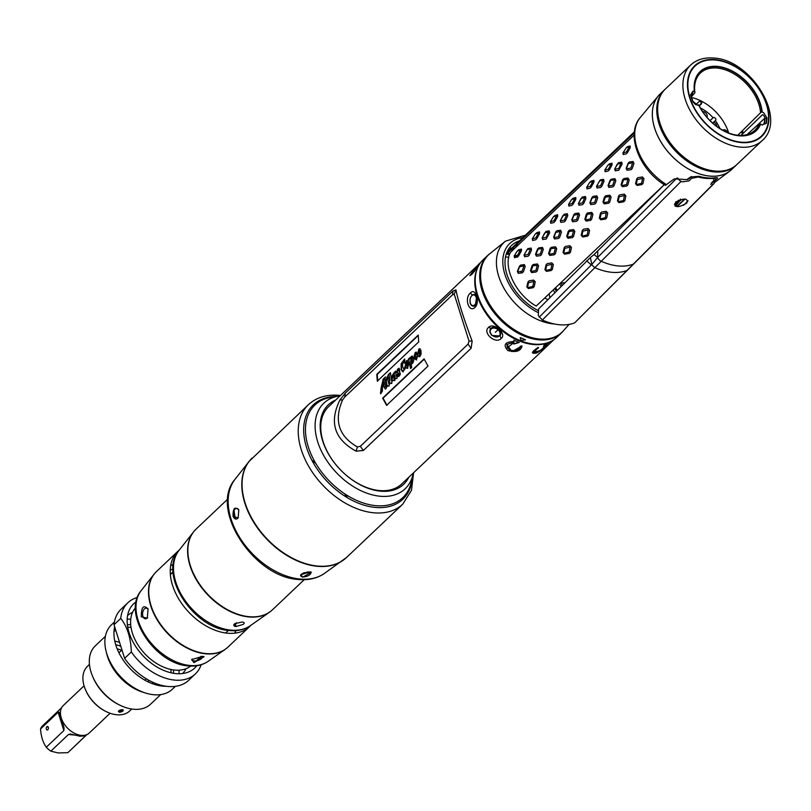 <?xml version="1.0" encoding="UTF-8"?>
<svg xmlns="http://www.w3.org/2000/svg" width="811" height="811" viewBox="0 0 811 811"><rect width="100%" height="100%" fill="white"/><g stroke="black" fill="none" stroke-linecap="round" stroke-linejoin="round"><path stroke-width="1.22" d="M508.761 257.28A48.457 31.791 46.5 0 0 507.149 257.107A48.457 31.791 46.5 0 0 505.517 256.996M480.609 273.925A48.457 31.791 46.5 0 0 479.788 278.437M481.247 268.522L480.355 269.364L481.258 268.492M480.092 270.874L481.075 269.455M477.628 294.981L476.858 294.646M475.368 294.93L474.82 295.326M473.766 305.443L474.476 306.011M479.514 301.814L479.615 300.334M498.937 327.056L496.575 325.89M491.192 328.07L491 329.165M499.86 335.044L500.752 334.507M501.664 330.381L500.357 328.313M537.926 339.748A48.457 31.791 46.5 0 0 542.478 339.17M554.815 292.73A48.457 31.791 46.5 0 0 553.264 289.892M659.039 119.886L657.985 120.038M517.803 256.864A37.823 24.817 -133.5 0 1 517.976 254.573M518.928 250.315A37.823 24.817 -133.5 0 1 519.152 249.697M547.922 299.634A37.823 24.817 -133.5 0 1 544.698 298.022M531.692 287.976A37.823 24.817 -133.5 0 1 530.982 287.226M528.214 284.012A37.823 24.817 -133.5 0 1 527.637 283.272M521.372 272.942A37.823 24.817 -133.5 0 1 520.875 271.797M564.922 282.623L560.178 283.343M549.148 293.795L549.797 297.759M702.022 177.842A37.823 24.817 46.5 0 0 702.529 177.183M705.57 170.229A37.823 24.817 46.5 0 0 705.783 169.185M478.51 265.917A53.191 34.893 46.5 0 0 486.468 314.09A53.191 34.893 46.5 0 0 533.547 344.523A53.191 34.893 46.5 0 0 550.355 341.695M557.674 335.896A53.191 34.893 46.5 0 0 558.303 335.105M556.336 291.21A53.191 34.893 46.5 0 0 554.754 288.483M517.712 256.915A53.191 34.893 46.5 0 0 515.198 256.043M509.501 254.573A53.191 34.893 46.5 0 0 506.267 254.056M549.128 344.209L401.85 483.863A53.191 34.893 -133.5 0 1 379.538 490.564A53.191 34.893 -133.5 0 1 329.722 455.934A53.191 34.893 -133.5 0 1 328.658 406.666L475.844 267.103M538.534 351.771L538.048 352.339M538.2 347.412C531.175 352.106 530.627 353.991 536.547 353.059C544.09 348.558 547.455 345.689 546.655 344.462L548.337 343.225A53.191 34.893 -133.5 0 1 544.252 344.705L543.512 346.713L545.205 345.506C548.469 348.142 523.997 358.046 538.575 347.858L538.2 347.412M549.179 344.158L552.838 340.681M557.35 336.099L558.019 335.278M485.515 258.334A53.191 34.893 46.5 0 0 484.694 258.922M471.009 341.056L469.022 341.086L468.059 344.138L360.327 446.293L357.387 446.932C338.694 436.186 333.747 420.514 342.566 399.935L344.787 396.995L452.518 294.839L454.201 294.079L455.437 291.22M472.164 341.167L471.09 348.325L363.358 450.47L356.141 451.18L356.526 449.578M357.387 446.932L356.141 451.18M356.009 451.119C334.355 439.258 328.982 422.237 339.9 400.026L342.566 399.935M340.863 399.985L339.9 400.026M339.971 399.894L345.283 393.122L453.004 290.967L455.995 289.892M456.005 289.943C457.85 300.04 463.223 317.071 472.103 341.025M483.346 261.041L484.238 260.351M481.754 264.437L482.423 264.295M522.02 345.973L520.246 346.226C519.658 349.967 516.222 351.285 509.926 350.2C505.04 345.871 506.338 343.377 513.829 342.729L513.779 344.067L519.192 342.485A53.191 34.893 -133.5 0 1 513.91 340.174L513.87 341.553C504.929 341.897 502.891 344.888 507.777 350.514C516.06 352.704 520.804 351.193 522.02 345.973M501.239 338.42C495.673 344.716 482.058 332.733 488.546 327.391C493.534 321.876 507.21 333.919 501.239 338.42L499.89 335.926C501.512 333.97 501.026 331.79 498.43 329.388C495.612 327.097 493.139 326.701 491.02 328.212C489.226 330.432 489.54 332.865 491.963 335.521L499.89 335.926M475.003 307.399C468.819 313.391 464.014 297.728 470.461 293.004C475.479 286.912 480.315 302.574 475.003 307.399L476.625 297.191C475.631 294.322 474.212 293.683 472.347 295.275L470.461 293.004M478.176 266.079L478.084 264.984C483.538 258.679 476.706 268.857 471.82 274.331L469.833 275.72L475.986 266.961L480.092 263.159M454.201 294.079L469.022 341.086M377.297 381.16L418.719 341.877L418.233 335.065L376.801 374.347L377.297 381.16M424.062 358.867L382.64 398.15L386.583 405.348L428.005 366.075L424.062 358.867M381.079 388.124L380.511 393.68L382.346 391.277L382.488 386.573L383.755 385.367L384.008 387.252L385.924 388.712L387.323 385.732L388.743 386.036L390.061 382.924L391.46 383.461L392.636 380.045L394.47 380.612L395.413 378.392L396.62 378.575L397.562 376.243L399.255 376.071L400.401 373.993L399.286 371.225L397.948 370.566L398.262 369.502L399.032 370.414L399.681 369.907L398.87 368.265L397.451 369.41L396.822 372.249L399.174 373.901L398.809 375.452L398.029 375.361C397.806 373.567 397.461 373.536 396.995 375.26L396.711 376.608L396.113 375.3L395.656 371.114L394.308 372.391L392.291 375.422L391.683 381.332L390.405 372.695L388.145 374.834L388.185 375.817L389.067 374.976L389.503 380.237L388.935 383.938L387.79 379.589L388.611 377.744L387.709 378.605L387.567 376.263L385.509 380.683L385.59 381.677L386.391 380.917L386.634 385.357L385.995 387.05L385.407 386.188L384.708 378.625L385.509 376.912L383.197 379.092L381.079 388.124M404.871 362.679L404.669 358.979L401.131 363.744L401.171 369.704L402.672 371.722L405.49 367.697L407.436 368.316L409.403 362.426L410.478 368.478L411.755 367.282L411.096 363.957C412.687 363.946 413.661 362.01 414.015 358.158L416.296 359.922L417.787 355.654L419.997 356.404L421.122 353.91L420.899 350.048L418.861 348.963L416.459 358.219L415.637 357.59L415.303 353.697L416.053 352.988L416.53 354.559L416.834 353.028L415.313 352.319L413.286 358.847L412.029 356.039L408.44 358.989L408.511 359.831L409.058 359.314L408.683 363.004L406.534 360.642L404.172 369.816L402.388 366.055L403.199 361.24L404.375 363.146L404.871 362.679M551.085 338.816L551.581 338.045M553.801 337.325L552.757 338.278M470.076 299.523L470.147 303.324C471.495 306.234 473.289 306.903 475.52 305.341M476.28 270.975L476.645 270.448M634.314 132.892L507.26 253.367A43.976 28.851 -133.5 0 1 510.555 249.251L634.425 131.787M514.833 246.179A43.976 28.851 -133.5 0 1 518.614 244.638M658.37 116.804L657.356 116.885M707.04 170.624L707.111 169.57M676.638 206.602L684.606 199.05M680.459 199.131L680.003 200.692L675.208 206.369M674.478 204.423L675.016 203.662M383.339 379.933L383.654 384.384L382.386 385.59L383.339 379.933M394.44 379.426L393.406 377.703L393.68 373.841L394.562 374.925L394.44 379.426M412.089 361.818L411.674 363.146L410.751 361.787L410.903 357.519L411.704 358.452L412.089 361.818M406.453 365.487L406.666 361.584L407.832 365.528L407.375 367.221L406.453 365.487M418.881 353.545L419.094 349.693L419.875 350.545L420.25 354.397L419.834 355.34L418.881 353.545M677.773 178.055A4.724 3.041 45 0 0 681.139 181.36A54.367 35.025 45 0 0 682.294 181.867L689.026 180.904L691.58 178.349L698.18 177.001A54.367 35.025 45 0 0 713.163 178.329L714.055 180.336L711.5 182.901L712.261 184.523A54.367 35.025 45 0 0 713.143 184.198A4.724 3.041 45 0 0 713.852 183.732L633.989 263.666A4.724 3.041 -135 0 1 633.989 263.666A4.724 3.041 -135 0 1 633.29 264.112A4.724 3.041 -135 0 1 633.279 264.122A54.367 35.025 -135 0 1 601.265 261.284A4.724 3.041 -135 0 1 597.677 257.401L594.027 254.593L664.27 184.665L536.233 306.051C515.908 294.728 502.617 267.214 510.352 252.474L634.202 135.042M514.438 255.84L514.438 257.634L517.469 256.996L518.655 255.86L521.432 250.883L521.443 249.089L518.685 249.839L517.499 250.974M520.621 265.106L519.445 266.241L517.418 271.371L518.27 273.337L522.264 272.831L523.44 271.695L525.204 266.576L524.362 264.609L520.621 265.106M529.137 280.778L527.971 281.914L526.805 286.83L528.336 288.564L533.06 287.733L534.226 286.597L535.219 281.812L533.699 280.079L529.137 280.778M527.829 248.622L524.119 254.816L524.565 256.742L528.083 256.235L529.259 255.1L531.519 249.981L531.093 248.054L527.829 248.622M533.192 264.498L532.026 265.643L530.465 270.722L531.692 272.618L536.091 272.009L537.257 270.864L538.595 265.856L537.379 263.96L533.192 264.498M532.563 238.647L532.563 240.451L535.595 239.813L536.781 238.677L539.558 233.7L539.558 231.905L536.811 232.645L535.625 233.791M538.747 247.913L537.571 249.058L535.544 254.188L536.395 256.154L540.39 255.647L541.555 254.502L543.329 249.382L542.488 247.426L538.747 247.913M547.263 263.595L546.097 264.731L544.931 269.647L546.462 271.371L551.186 270.55L552.352 269.404L553.345 264.629L551.825 262.896L547.263 263.595M545.955 231.439L542.245 237.633L542.681 239.559L546.208 239.052L549.645 232.798L549.219 230.871L545.955 231.439M551.318 247.314L550.152 248.46L548.591 253.539L549.817 255.435L554.207 254.816L555.383 253.681L556.721 248.673L555.505 246.777L551.318 247.314M550.689 221.464L550.689 223.258L553.72 222.63L554.896 221.494L557.684 216.507L557.684 214.712L554.927 215.462L553.751 216.598M556.873 230.729L555.697 231.875L553.67 237.005L554.521 238.961L558.515 238.454L559.681 237.319L561.455 232.199L560.614 230.233L556.873 230.729M565.379 246.412L564.213 247.548L563.047 252.464L564.578 254.188L569.312 253.356L570.478 252.221L571.471 247.446L569.94 245.713L565.379 246.412M564.081 214.256L560.371 220.45L560.807 222.376L564.334 221.859L565.51 220.724L567.771 215.614L567.335 213.688L564.081 214.256M569.444 230.131L568.278 231.267L566.717 236.356L567.933 238.241L572.333 237.633L573.499 236.498L574.847 231.49L573.63 229.594L569.444 230.131M568.815 204.281L568.815 206.075L571.846 205.447L573.022 204.301L575.81 199.324L575.81 197.529L573.053 198.279L571.877 199.415M574.989 213.546L573.823 214.682L571.796 219.811L572.647 221.778L576.641 221.271L577.807 220.136L579.581 215.016L578.74 213.05L574.989 213.546M583.504 229.219L582.339 230.365L581.173 235.271L582.703 237.005L587.438 236.173L588.604 235.038L589.597 230.263L588.066 228.53L583.504 229.219M582.207 197.063L578.496 203.257L578.932 205.193L582.46 204.676L583.636 203.541L585.897 198.431L585.461 196.505L582.207 197.063M587.569 212.948L586.404 214.084L584.843 219.163L586.059 221.058L590.459 220.45L591.625 219.315L592.973 214.307L591.756 212.401L587.569 212.948M586.941 187.098L586.941 188.892L589.972 188.253L591.148 187.118L593.926 182.14L593.936 180.346L591.178 181.096L589.992 182.232M593.115 196.363L591.939 197.499L589.921 202.628L590.773 204.595L594.757 204.088L595.933 202.953L597.707 197.833L596.855 195.867L593.115 196.363M601.63 212.036L600.464 213.171L599.299 218.088L600.829 219.822L605.564 218.99L606.729 217.855L607.723 213.07L606.192 211.336L601.63 212.036M600.333 179.88L596.622 186.074L597.058 188.01L600.586 187.493L601.762 186.358L604.023 181.248L603.587 179.312L600.333 179.88M605.695 195.755L604.519 196.901L602.968 201.98L604.185 203.875L608.585 203.267L609.75 202.121L611.099 197.114L609.882 195.218L605.695 195.755M605.067 169.915L605.067 171.709L608.098 171.07L609.274 169.935L612.052 164.957L612.062 163.163L609.304 163.913L608.118 165.049M611.241 179.18L610.065 180.316L608.047 185.445L608.899 187.412L612.883 186.905L614.059 185.76L615.833 180.64L614.981 178.684L611.241 179.18M619.756 194.853L618.59 195.988L617.424 200.905L618.955 202.638L623.689 201.807L624.855 200.672L625.849 195.887L624.318 194.153L619.756 194.853M618.458 162.697L614.748 168.891L615.184 170.817L618.712 170.31L622.138 164.055L621.713 162.129L618.458 162.697M623.821 178.572L622.645 179.718L621.084 184.796L622.311 186.692L626.71 186.074L627.876 184.938L629.214 179.93L627.998 178.035L623.821 178.572M623.183 152.721L623.193 154.526L626.224 153.887L627.4 152.752L630.177 147.764L630.188 145.97L627.43 146.72L626.244 147.855M629.366 161.987L628.19 163.133L626.173 168.262L627.015 170.219L631.009 169.722L632.185 168.576L633.949 163.457L633.107 161.501L629.366 161.987M637.882 177.67L636.716 178.805L635.55 183.722L637.081 185.445L641.815 184.614L642.971 183.479L643.964 178.704L642.444 176.97L637.882 177.67M517.692 255.1L514.133 256.124L517.134 251.187L520.53 249.94L517.692 255.1M522.172 271.158L517.56 271.999L519.516 266.829L523.896 265.815L522.172 271.158M377.693 381.14L377.227 374.398L418.233 335.511M386.979 405.328L383.056 398.201L424.214 359.182M380.906 393.659L380.552 392.737L381.302 392.595L381.474 388.145L383.583 379.163L385.519 377.328M385.286 389.128L383.796 385.681M389.108 386.036L387.617 386.107M391.825 383.461L390.334 383.339M394.825 380.612L392.94 380.45M396.974 378.575L395.727 378.656M398.495 376.517L397.877 376.446M398.302 370.617L399.752 371.296M399.417 370.414L398.627 369.502M396.761 376.557L397.4 375.27C397.866 373.607 398.191 373.658 398.373 375.402L399.194 375.523L399.57 373.912L397.228 372.269L397.846 369.471L399.245 368.336M391.733 381.261L392.686 375.463L395.687 371.509M388.581 375.787L388.55 374.885L390.415 373.121M388.885 383.988L389.909 380.258L389.087 375.311M388.033 378.291L388.641 378.149M385.985 381.646L387.587 376.679M385.762 386.239L386.371 387.121L387.029 385.397L386.421 381.231M382.701 385.286L384.049 384.434L383.36 380.42M394.318 379.507L395.231 377.064L394.055 373.841M403.412 371.793L401.567 369.715L401.526 363.784L404.679 359.405M407.801 368.316L405.845 367.636L405.774 368.143M410.873 368.447L409.778 362.274L409.575 363.592M416.661 359.912L414.38 358.067L414.249 358.867M419.297 356.83L418.152 355.593L418.06 356.141M415.992 357.641L416.844 358.29L419.246 349.024L420.027 348.649M416.895 354.559L416.469 353.008L415.658 353.718M413.428 357.773L413.671 359.101L416.317 352.045M410.376 357.59L412.393 356.12M408.906 359.8L410.285 357.671M408.866 362.284L409.048 359.668M403.939 369.917L404.557 369.887L406.919 360.713L407.578 360.368M404.77 363.125L403.564 361.24M411.562 363.216L412.485 361.848L412.11 358.462L411.268 357.519M407.335 367.241L408.237 365.558L407.031 361.584M419.784 355.38L420.656 354.437L420.28 350.565L419.459 349.693M532.857 286.455L527.474 287.712L528.519 282.694L533.79 281.508L532.857 286.455M680.541 200.51L678.097 201.392L674.914 205.589M528.123 254.421L524.028 255.293L527.069 249.616L530.394 249.109L528.123 254.421M535.909 270.509L530.891 271.553L532.908 265.785L537.227 265.349L535.909 270.509M535.818 237.917L532.259 238.931L535.26 234.004L538.656 232.757L535.818 237.917M540.298 253.975L535.686 254.816L538.21 249.078L542.022 248.622L540.298 253.975M550.983 269.262L545.6 270.529L546.644 265.511L551.916 264.325L550.983 269.262M546.249 237.238L542.153 238.11L544.617 232.99L548.52 231.916L546.249 237.238M554.035 253.326L549.017 254.37L551.034 248.602L555.353 248.156L554.035 253.326M553.933 220.724L550.385 221.748L553.386 216.811L556.782 215.564L553.933 220.724M558.414 236.782L553.812 237.633L555.758 232.453L560.148 231.439L558.414 236.782M569.109 252.079L563.726 253.346L564.76 248.328L570.042 247.142L569.109 252.079M564.375 220.055L560.279 220.927L562.743 215.807L566.646 214.733L564.375 220.055M572.16 236.143L567.142 237.187L569.16 231.419L573.478 230.973L572.16 236.143M572.059 203.541L568.501 204.565L571.512 199.628L574.898 198.381L572.059 203.541M576.54 219.599L571.927 220.45L573.884 215.27L578.273 214.256L576.54 219.599M587.235 234.896L581.852 236.163L582.886 231.145L588.168 229.959L587.235 234.896M582.501 202.862L578.405 203.733L580.869 198.624L584.772 197.549L582.501 202.862M590.286 218.95L585.268 220.004L587.286 214.236L591.594 213.79L590.286 218.95M590.185 186.358L586.627 187.382L589.638 182.445L593.023 181.198L590.185 186.358M594.666 202.415L590.053 203.257L592.01 198.087L596.399 197.073L594.666 202.415M605.351 217.713L600.059 219.041L601.012 213.952L606.212 212.705L605.351 217.713M600.627 185.678L596.521 186.55L599.572 180.873L602.887 180.366L600.627 185.678M608.412 201.767L603.384 202.821L605.401 197.043L609.72 196.607L608.412 201.767M608.311 169.175L604.753 170.188L607.763 165.262L611.149 164.015L608.311 169.175M612.792 185.232L608.179 186.074L610.713 180.336L614.525 179.89L612.792 185.232M623.477 200.53L618.104 201.787L619.138 196.769L624.419 195.583L623.477 200.53M618.752 168.495L614.647 169.367L617.12 164.248L621.013 163.173L618.752 168.495M626.528 184.584L621.51 185.628L623.527 179.86L627.846 179.413L626.528 184.584M626.437 151.981L622.878 153.005L626.467 147.511L629.275 146.832L626.437 151.981M630.917 168.039L626.305 168.891L628.261 163.71L632.641 162.697L630.917 168.039M641.602 183.337L636.23 184.604L637.264 179.586L642.535 178.4L641.602 183.337M483.934 260.899L483.032 261.618M481.399 265.42L482.109 265.227M482.322 264.589L481.653 264.721M482.727 262.217L483.66 261.436M545.529 345.628L543.502 346.409M538.028 347.28L534.165 352.521M548.023 343.144L546.746 344.401M546.857 344.493L540.461 350.534L532.371 352.623M518.969 342.293L513.9 343.783L513.951 342.485L507.199 347.868M513.88 341.451L514.032 340.133M521.919 345.993L511.913 351.589L506.105 343.357M520.135 347.493L520.358 346.216M476.209 297.465A5.363 3.254 95.1 0 1 474.709 304.814A5.363 3.254 95.1 0 1 470.329 303.03A5.363 3.254 95.1 0 1 471.83 295.68A5.363 3.254 95.1 0 1 476.209 297.465M479.321 299.888L479.26 300.232A4.907 2.97 95.1 0 1 479.321 299.888A4.907 2.97 95.1 0 1 479.362 299.715L479.321 299.888M498.076 329.753A5.363 4.004 33.8 0 1 499.17 336.028A5.363 4.004 33.8 0 1 492.206 335.318A5.363 4.004 33.8 0 1 491.121 329.043A5.363 4.004 33.8 0 1 498.076 329.753A35.461 3.913 131 0 0 495.298 332.307M471.992 274.169A5.363 0.588 131 0 1 472.519 272.881A5.363 0.588 131 0 1 477.497 267.083M712.697 123.09L715.809 120.14A1.855 1.216 46.5 0 0 715.089 118.031A1.855 1.216 46.5 0 0 713.082 117.676A1.855 1.216 46.5 0 0 712.92 117.899L710.061 120.606M700.349 107.954A28.365 18.612 -133.5 0 1 713.031 117.727M715.332 120.586A28.365 18.612 -133.5 0 1 719.894 128.554M706.949 117.26A3.862 2.534 46.5 0 0 707.172 115.405A3.862 2.534 46.5 0 0 702.549 111.492M716.721 126.364A3.862 2.534 46.5 0 0 713.802 122.035M699.112 105.643L700.44 104.376A1.855 1.125 -84.9 0 0 700.968 101.831A1.855 1.125 -84.9 0 0 700.106 100.949A1.855 1.125 -84.9 0 0 699.447 101.213L695.95 104.538M686.856 203.024C688.184 198.168 684.443 197.833 675.624 202.03C674.58 207.738 678.331 208.072 686.856 203.024M713.852 183.732A4.724 3.041 45 0 0 714.481 181.857M703.664 177.406A4.724 2.869 -84.9 0 0 703.451 178.075M688.083 200.834L683.612 205.305M706.888 178.44A3.072 1.865 95.1 0 1 707.283 177.903M633.989 263.656L574.604 322.91C565.328 326.326 554.572 325.373 542.336 320.041L538.322 315.601L538.565 308.991L590.378 257.553L591.848 264.437L539.214 317.172M627.704 270.012L626.994 270.469C617.718 273.895 606.963 272.942 594.727 267.61L591.513 264.568M594.027 254.593L590.378 257.553M542.336 320.041L601.265 261.284A4.724 3.041 -135 0 1 601.245 261.274L681.139 181.36M724.933 131.423A39.475 25.901 46.5 0 0 738.223 135.285A39.475 25.901 46.5 0 0 754.788 130.307A39.475 25.901 46.5 0 0 759.238 123.475L762.056 124.843L766.395 123.353L767.044 118.082L763.567 112.607L761.803 111.867L760.566 112.719A39.475 25.901 46.5 0 0 717.025 68.043A39.475 25.901 46.5 0 0 700.461 73.01A39.475 25.901 46.5 0 0 694.926 92.758L694.581 91.43L693.03 91.156L690.567 94.826L692.472 100.868L697.46 105.197L698.97 105.359L698.514 104.801L697.835 105.237M694.855 65.955A48.457 31.791 -133.5 0 1 715.17 59.862A48.457 31.791 -133.5 0 1 760.546 91.39A48.457 31.791 -133.5 0 1 761.539 136.278M747.113 134.565L759.238 123.475M726.453 132.122A39.475 25.901 46.5 0 0 725.703 130.247M760.566 112.719L737.838 135.244M691.408 96.783L694.926 92.758M741.001 135.396L762.522 114.665A3.062 2.007 -133.5 0 1 764.793 118.234L764.144 123.505L762.482 125.036M692.716 93.113L691.043 95.607L693.07 101.983L695.25 104.284L697.288 104.984L695.808 104.548L692.827 101.416L690.759 94.928L693.04 91.511L692.716 93.113M764.438 123.394L765.087 118.122L766.689 118.011L766.04 123.282L764.438 123.394M695.99 104.639A3.062 2.007 -133.5 0 1 695.402 104.487M690.891 95.86L690.972 95.789A3.062 2.007 -133.5 0 1 690.85 95.222M690.942 94.329A3.062 2.007 -133.5 0 1 691.276 93.802A3.062 2.007 -133.5 0 1 692.574 93.397L690.911 95.019M687.12 179.464L690.404 177.041A1.186 0.811 53.5 0 0 691.165 177.021L687.89 179.444A1.186 0.811 -126.4 0 1 687.12 179.464L683.632 179.545A50.444 33.099 -133.5 0 1 683.207 179.343L674.235 178.886L665.375 185.364C639.828 170.452 625.099 134.575 640.335 117.423A48.761 31.994 46.5 0 0 666.419 184.584M714.673 178.511L714.947 178.278A1.186 0.831 52.1 0 0 716.427 179.353C718.191 177.974 717.847 177.437 715.393 177.751A51.64 33.88 -133.5 0 1 707.456 177.913A51.64 33.88 -133.5 0 1 698.96 176.291L690.404 177.041M662.922 91.765A52.005 34.113 46.5 0 0 662.415 92.119A52.005 34.123 -133.5 0 1 662.932 91.744M659.15 94.968A52.005 34.113 46.5 0 0 658.279 95.962A52.005 34.113 46.5 0 0 662.121 143.882A52.005 34.113 46.5 0 0 709.797 176.099A52.005 34.113 46.5 0 0 729.636 171.212A52.005 34.113 46.5 0 0 730.66 170.391M716.427 179.353L713.305 181.786A1.186 0.831 -127.9 0 1 712.666 181.725M714.44 182.576L714.582 182.465C716.417 181.208 716.204 181.076 713.964 182.069A50.444 33.099 -133.5 0 1 713.65 182.201L713.305 181.786M657.163 115.659A44.058 28.902 -133.5 0 1 658.167 115.628M709.99 170.28A44.058 28.902 -133.5 0 1 709.909 171.273M708.327 177.984A44.058 28.902 -133.5 0 1 708.125 178.501M691.165 177.021A1.186 0.811 53.5 0 0 691.418 176.484M664.939 89.443A52.005 34.123 46.5 0 0 664.493 89.859A52.005 34.123 46.5 0 0 665.527 138.032A52.005 34.123 46.5 0 0 714.238 171.891A52.005 34.123 46.5 0 0 736.053 165.332A52.005 34.123 46.5 0 0 736.489 164.907M736.053 165.332L731.644 169.519A52.005 34.123 -133.5 0 1 709.828 176.078A52.005 34.123 -133.5 0 1 661.117 142.219A52.005 34.123 -133.5 0 1 660.073 94.046L664.493 89.859M742.308 134.139A52.005 34.123 46.5 0 0 741.599 131.615M741.224 142.381A48.457 31.791 46.5 0 0 766.618 104.507A48.457 31.791 46.5 0 0 715.201 59.832A48.457 31.791 46.5 0 0 689.816 97.695A48.457 31.791 46.5 0 0 741.224 142.381M715.12 171.05A52.005 34.123 -133.5 0 1 666.419 137.201A52.005 34.123 -133.5 0 1 665.375 89.017L690.617 65.083A52.005 34.123 -133.5 0 0 691.661 113.256A52.005 34.123 -133.5 0 0 740.362 147.115A52.005 34.123 -133.5 0 0 762.188 140.556L736.935 164.491A52.005 34.123 -133.5 0 1 715.12 171.05M742.481 130.764A52.005 34.123 -133.5 0 1 743.19 133.288M691.651 97.553A38.654 25.354 -133.5 0 1 728.694 133.034M727.457 132.548A2.95 1.936 46.5 0 0 724.284 129.719A2.95 1.936 46.5 0 0 722.854 130.328M561.273 333.098L556.751 337.386A53.485 35.086 -133.5 0 1 509.065 334.821A53.485 35.086 -133.5 0 1 483.153 259.763L487.675 255.475A53.485 35.086 46.5 0 0 513.586 330.543A53.485 35.086 46.5 0 0 561.273 333.098A53.485 35.086 46.5 0 0 563.513 330.645M485.556 257.776A53.485 35.086 -133.5 0 1 486.336 257.239M506.591 253.123A53.485 35.086 -133.5 0 1 507.351 253.214M507.412 253.225A53.485 35.086 -133.5 0 1 509.855 253.62M517.246 255.607A53.485 35.086 -133.5 0 1 517.854 255.83M490.239 253.367A53.485 35.086 46.5 0 0 487.675 255.475M555.596 287.692A53.485 35.086 -133.5 0 1 557.157 290.389M559.438 334.345A53.485 35.086 -133.5 0 1 558.87 335.085M521.595 338.065L520.165 337.721L520.997 340.478L525.518 339.809L521.595 338.065M519.375 240.887A44.321 29.074 46.5 0 0 506.358 272.364A44.321 29.074 46.5 0 0 537.744 310.329M509.308 248.024A53.354 35.005 -133.5 0 1 510.9 248.136A53.354 35.005 -133.5 0 1 511.65 248.207M512.582 248.318A53.354 35.005 -133.5 0 1 514.438 248.602M561.05 283.161A53.354 35.005 -133.5 0 1 562.266 285.279M569.038 324.461L563.27 330.918A53.354 35.005 -133.5 0 1 539.548 339.018A53.354 35.005 -133.5 0 1 521.291 333.645A53.354 35.005 -133.5 0 1 484.998 295.376A53.354 35.005 -133.5 0 1 489.956 253.6L505.496 241.151A51.691 33.91 -133.5 0 0 504.432 289.081A51.691 33.91 -133.5 0 0 553.548 323.913A51.691 33.91 -133.5 0 0 554.065 323.954M521.027 333.524A52.239 34.275 -133.5 0 1 520.763 333.392A52.239 34.275 -133.5 0 1 485.231 295.914A52.239 34.275 -133.5 0 1 485.11 295.65M508.304 249.524A52.239 34.275 -133.5 0 1 510.17 249.626M511.123 249.707A52.239 34.275 -133.5 0 1 513.018 249.95M559.631 283.86A52.239 34.275 -133.5 0 1 561.111 286.435M303.496 572.89A55.553 36.444 46.5 0 0 308.373 571.856M304.226 579.683L272.557 609.7A55.553 36.444 -133.5 0 1 249.261 616.705A55.553 36.444 -133.5 0 1 197.225 580.544A55.553 36.444 -133.5 0 1 196.12 529.086L227.779 499.059M234.075 510.22A55.553 36.444 46.5 0 0 235.585 518.999M194.762 530.475A55.523 36.424 46.5 0 0 193.494 531.965A55.523 36.424 46.5 0 0 198.35 583.008A55.523 36.424 46.5 0 0 248.967 616.948A55.523 36.424 46.5 0 0 269.546 612.173A55.523 36.424 46.5 0 0 271.097 610.977M243.158 624.429C244.8 623.112 244.446 622.311 242.083 622.017L234.734 623.679C233.132 625.149 233.538 626.102 235.94 626.538L243.158 624.429M190.697 666.054A40.185 26.368 -133.5 0 1 175.014 670.099A40.185 26.368 -133.5 0 1 137.992 644.927A40.185 26.368 -133.5 0 1 135.488 607.834M222.853 607.358A40.185 26.368 46.5 0 0 222.589 606.76M196.404 579.145A40.185 26.368 46.5 0 0 195.816 578.851M189.156 561.273A40.185 26.368 46.5 0 0 189.004 561.982M239.336 615.062A40.185 26.368 46.5 0 0 240.046 614.941M137.363 597.454A49.055 32.176 46.5 0 0 127.885 602.735L121.153 609.122A49.055 32.176 -133.5 0 0 114.016 624.764L120.748 618.387C127.307 626.71 130.835 637.902 131.341 651.963A49.055 32.176 46.5 0 0 174.811 680.105A49.055 32.176 -133.5 0 0 195.38 673.921A49.055 32.176 -133.5 0 0 201.158 664.736M127.885 602.735A49.055 32.176 46.5 0 0 120.748 618.387M134.454 603.06A49.055 32.176 -133.5 0 1 135.934 602.897M114.016 624.764L124.61 658.35L131.341 651.963M195.644 665.882A49.055 32.176 -133.5 0 1 195.41 667.352M195.38 673.921L188.649 680.307A49.055 32.176 -133.5 0 1 124.61 658.35M127.601 615.559A39.952 26.205 -133.5 0 1 132.599 612.325M186.064 668.7A39.952 26.205 -133.5 0 1 182.566 673.535M136.136 601.772A44.321 29.074 46.5 0 0 133.47 642.799A44.321 29.074 46.5 0 0 176.129 673.627A44.321 29.074 46.5 0 0 196.789 665.73M199.982 659.607A44.321 29.074 46.5 0 0 200.773 656.596M175.399 686.359L172.449 689.147A44.321 29.074 -133.5 0 1 153.857 694.743A44.321 29.074 -133.5 0 1 112.344 665.882A44.321 29.074 -133.5 0 1 111.462 624.825L114.402 622.037M127.185 619.107A44.321 29.074 -133.5 0 1 130.054 619.239A44.321 29.074 -133.5 0 1 130.753 619.31M114.655 626.791A44.321 29.074 46.5 0 0 126.536 664.554A44.321 29.074 46.5 0 0 162.92 686.147A44.321 29.074 46.5 0 0 166.164 686.268M178.988 670.18A44.321 29.074 -133.5 0 1 178.998 673.748M115.73 644.725A37.823 24.817 -133.5 0 1 120.798 646.276M152.468 682.112A37.823 24.817 -133.5 0 1 152.813 683.835M105.41 636.27L95.272 645.87A40.185 26.368 46.5 0 0 92.626 676.384L93.113 677.54A37.823 24.817 46.5 0 0 118.842 704.668L119.967 705.215A40.185 26.368 46.5 0 0 133.714 709.26A40.185 26.368 -133.5 0 0 150.572 704.191L160.71 694.591M117.169 648.841A33.099 21.715 -133.5 0 1 121.792 650.371M148.261 679.973A33.099 21.715 -133.5 0 1 148.778 682.173M114.797 641.156A40.185 26.368 -133.5 0 1 119.552 642.312M156.148 683.663A40.185 26.368 -133.5 0 1 156.32 684.95M92.626 676.384A40.185 26.368 46.5 0 0 119.967 705.215M114.99 627.846A40.185 26.368 46.5 0 0 114.371 628.221M106.525 652.855A40.185 26.368 46.5 0 0 144.196 692.584M114.706 630.836A37.823 24.817 -133.5 0 1 115.709 630.137M127.712 627.136A37.823 24.817 -133.5 0 1 129.213 627.227A37.823 24.817 -133.5 0 1 131.037 627.45M130.703 624.703A37.823 24.817 46.5 0 0 127.368 624.744M113.996 631.384L115.618 629.843A37.823 24.817 46.5 0 0 113.976 631.769M173.382 673.272A37.823 24.817 46.5 0 0 173.605 669.947M170.878 669.46A37.823 24.817 -133.5 0 1 171.009 672.795M89.453 664.422L87.476 666.297A30.727 20.163 46.5 0 0 85.449 689.634A30.727 20.163 46.5 0 0 106.353 711.683A30.727 20.163 46.5 0 0 116.875 714.775A30.727 20.163 -133.5 0 0 129.77 710.892L131.747 709.027M122.309 709.615C118.68 710.172 117.727 711.075 119.46 712.311C123.039 711.551 123.982 710.649 122.309 709.615M85.581 689.928A29.551 19.383 46.5 0 0 85.692 690.212A29.551 19.383 46.5 0 0 105.795 711.409A29.551 19.383 46.5 0 0 106.069 711.541M123.231 709.939A26.003 17.061 -133.5 0 1 118.376 711.348M47.048 729.971A12.996 8.526 -133.5 0 1 47.748 729.799M68.175 752.355A18.44 12.094 -133.5 0 1 68.002 752.517A18.44 12.094 -133.5 0 1 67.84 752.679L58.27 752.953L50.87 751.168A18.44 12.094 -133.5 0 1 46.298 747.205C42.932 742.481 41.016 736.408 40.55 728.967A18.44 12.094 -133.5 0 1 42.638 725.754A18.44 12.094 -133.5 0 1 42.801 725.602L60.379 708.936M46.744 726.838L48.244 727.132M85.966 735.395L67.84 752.679M84.263 735.912L79.904 736.226L70.577 734.036L68.438 734.513L50.87 751.168M63.866 730.539L58.118 712.301L59.152 712.24L64.059 727.802L63.866 730.539L46.298 747.205M58.118 712.301L40.55 728.967M46.856 726.717A1.774 1.075 -84.9 0 0 46.359 729.15A1.774 1.075 -84.9 0 0 47.808 729.738A1.774 1.075 -84.9 0 0 48.305 727.305A1.774 1.075 -84.9 0 0 46.856 726.717M122.045 650.24A18.906 12.408 46.5 0 0 120.21 651.547A18.906 12.408 46.5 0 0 119.024 652.967M110.103 713.254L89.271 733.012A18.906 12.408 -133.5 0 1 81.333 735.395A18.906 12.408 -133.5 0 1 63.623 723.077A18.906 12.408 -133.5 0 1 63.248 705.56L84.08 685.812M144.763 680.105A18.906 12.408 46.5 0 0 146.233 679A18.906 12.408 46.5 0 0 146.365 678.868M302.787 577.179L300.739 574.746L309.984 571.877L311.353 572.15L302.787 577.179M233.081 516.607C232.848 508.345 234.764 506.155 238.809 510.038L238.14 517.854L233.081 516.607M238.606 509.45L238.809 510.038M238.819 510.038A5.322 3.224 -84.9 0 0 234.551 509.551A5.322 3.224 -84.9 0 0 233.375 516.506A5.322 3.224 -84.9 0 0 238.282 517.621M234.977 518.766A56.263 36.911 -133.5 0 1 233.588 511.224M310.329 571.917A56.263 36.911 -133.5 0 1 301.915 573.681M300.881 574.553A5.322 2.392 162.5 0 0 302.848 576.874A5.322 2.392 162.5 0 0 309.052 575.202A5.322 2.392 162.5 0 0 310.431 571.927M336.048 396.467A65.042 42.669 46.5 0 0 307.389 449.993A65.042 42.669 46.5 0 0 375.554 507.453A65.042 42.669 46.5 0 0 412.424 477.02M179.322 549.99A52.005 34.123 46.5 0 0 177.954 551.186A52.005 34.123 46.5 0 0 178.998 599.359A52.005 34.123 46.5 0 0 227.709 633.219A52.005 34.123 46.5 0 0 249.524 626.66A52.005 34.123 46.5 0 0 250.792 625.362M249.524 626.66L228.043 647.026A52.005 34.123 -133.5 0 1 206.227 653.585A52.005 34.123 -133.5 0 1 157.527 619.726A52.005 34.123 -133.5 0 1 156.482 571.552L177.954 551.186M170.756 565.105A52.005 34.123 -133.5 0 1 173.24 564.882M235.626 623.547A52.005 34.123 -133.5 0 1 235.778 626.528M235.595 630.644A52.005 34.123 -133.5 0 1 235.241 633.107M173.209 565.166A51.975 34.103 46.5 0 0 170.715 565.368M155.205 572.86A51.975 34.103 46.5 0 0 154.009 574.269A51.975 34.103 46.5 0 0 158.55 622.057A51.975 34.103 46.5 0 0 205.933 653.828A51.975 34.103 46.5 0 0 225.205 649.347A51.975 34.103 46.5 0 0 226.674 648.232M170.249 570.042L172.976 569.089M193.981 662.638L191.639 659.637L202.486 656.373L204.078 656.687L193.981 662.638M141.266 616.816C141.317 606.942 143.577 604.357 148.038 609.061L147.298 618.205L141.266 616.816M147.825 608.453L148.038 609.061M234.977 633.138A51.975 34.103 46.5 0 0 235.312 630.664M235.464 626.477A51.975 34.103 46.5 0 0 235.322 623.841M170.29 573.418A5.322 2.392 -17.5 0 1 172.175 572.961M192.177 659.029A5.322 2.392 162.5 0 0 194.326 660.945A5.322 2.392 162.5 0 0 200.165 659.505A5.322 2.392 162.5 0 0 202.203 656.352M148.17 609.497A5.322 3.224 -84.9 0 0 143.963 609.456A5.322 3.224 -84.9 0 0 142.908 616.269A5.322 3.224 -84.9 0 0 147.622 617.637M413.012 474.344L411.329 481.977A63.826 41.868 -133.5 0 1 376 505.679A63.826 41.868 -133.5 0 1 310.491 452.862A63.826 41.868 -133.5 0 1 331.04 397.299L338.755 396.021A59.031 38.735 46.5 0 0 319.747 447.419A59.031 38.735 46.5 0 0 380.349 496.261A59.031 38.735 46.5 0 0 413.012 474.344L413.286 473.016M335.572 400.107A54.753 35.917 46.5 0 0 326.377 450.044A54.753 35.917 46.5 0 0 380.683 491.192A54.753 35.917 46.5 0 0 408.764 477.294M452.518 294.839L453.004 290.967M344.787 396.995L345.283 393.122M360.327 446.293L363.358 450.47M468.059 344.138L471.09 348.325M488.546 327.391L491.02 328.212M699.447 101.213A1.855 1.216 -133.5 0 1 701.049 102.216M699.285 105.977L701.221 104.143A1.855 1.216 -133.5 0 1 700.44 104.376M713.143 184.198L574.604 322.91M710.649 184.34L713.163 181.816M586.708 260.818L591.331 265.004M597.727 251.258L597.677 257.401L591.848 264.437M597.677 257.401L676.942 178.065M715.261 60.024A48.234 31.639 46.5 0 0 689.989 97.715A48.234 31.639 46.5 0 0 741.163 142.178A48.234 31.639 46.5 0 0 766.436 104.487A48.234 31.639 46.5 0 0 715.261 60.024M762.158 111.888A40.743 26.733 46.5 0 0 724.517 67.84A40.743 26.733 46.5 0 0 694.378 91.278M698.808 105.318A40.743 26.733 46.5 0 0 731.907 134.362A40.743 26.733 46.5 0 0 760.647 124.124M725.156 131.524C713.761 125.675 705.023 116.956 698.97 105.359A40.408 26.51 46.5 0 0 725.156 131.524A40.408 26.51 46.5 0 0 760.302 124.012M761.803 111.867A40.408 26.51 46.5 0 0 724.476 68.185A40.408 26.51 46.5 0 0 694.581 91.43M764.793 118.234L759.258 123.333M749.323 132.497L747.063 134.585M690.759 94.928L691.043 95.607M692.665 100.969L692.949 101.649M657.64 109.404A48.761 31.994 46.5 0 0 656.758 109.455M714.44 178.4A48.761 31.994 46.5 0 0 714.653 177.842M716.072 172.013A48.761 31.994 46.5 0 0 716.174 171.131M741.295 142.574A48.701 31.943 -133.5 0 1 689.624 97.685A48.701 31.943 -133.5 0 1 715.14 59.629A48.701 31.943 -133.5 0 1 766.8 104.528A48.701 31.943 -133.5 0 1 741.295 142.574M737.006 67.587A52.005 34.123 -133.5 0 1 738.993 68.905M760.941 92.048A52.005 34.123 -133.5 0 1 762.158 94.106M537.429 312.255A46.977 30.818 -133.5 0 1 503.55 269.151A46.977 30.818 -133.5 0 1 522.781 237.653M269.546 612.173L250.376 625.646A52.097 34.184 -133.5 0 1 231.064 630.137A52.097 34.184 -133.5 0 1 183.57 598.285A52.097 34.184 -133.5 0 1 179.018 550.385L193.494 531.965M74.744 735.07L68.438 734.513M252.251 457.941A68.55 44.97 46.5 0 0 253.62 521.443A68.55 44.97 46.5 0 0 317.831 566.068A68.55 44.97 -133.5 0 0 346.591 557.431L402.753 504.168A68.55 44.97 -133.5 0 1 373.993 512.816A68.55 44.97 -133.5 0 1 309.792 468.19A68.55 44.97 -133.5 0 1 308.423 404.679L249.068 461.429A68.519 44.96 46.5 0 0 255.07 524.423A68.519 44.96 46.5 0 0 317.537 566.311A68.519 44.96 -133.5 0 0 342.931 560.421A68.519 44.96 -133.5 0 0 344.817 558.972M311.921 460.303A68.55 44.97 -133.5 0 1 315.226 462.432M345.445 494.304A68.55 44.97 -133.5 0 1 347.402 497.721M312.286 461.003A68.519 44.96 -133.5 0 1 315.702 463.243M344.665 493.787A68.519 44.96 -133.5 0 1 346.723 497.315M250.609 459.624A68.519 44.96 46.5 0 0 249.068 461.429L235.078 479.24A65.215 42.78 46.5 0 0 240.776 539.193A65.215 42.78 46.5 0 0 300.232 579.064A65.215 42.78 -133.5 0 0 324.4 573.448L346.591 557.431M208.234 661.279C202.709 665.05 196.201 666.601 188.699 665.932C155.165 664.473 121.234 613.582 141.195 590.57A48.944 32.116 46.5 0 0 145.473 635.581A48.944 32.116 46.5 0 0 190.098 665.496A48.944 32.116 -133.5 0 0 208.234 661.279L225.205 649.347M340.093 395.829A59.031 38.735 46.5 0 0 338.755 396.021L340.093 395.819M547.04 339.667L547.942 338.816M674.478 204.169L678.797 200.074M553.883 339.697L552.707 340.813M479.565 263.575L480.69 262.511M685.021 199.06L676.992 206.683M552.291 337.842A35.461 35.461 0 0 0 551.632 338.653M713.082 117.676L710.03 120.575M701.221 104.143A1.855 1.855 0 0 0 700.106 100.949M695.25 104.284L695.797 104.548M693.07 101.983L692.827 101.416M640.335 117.423L658.279 95.962M714.43 182.607L729.636 171.212M762.188 140.556C787.775 118.994 751.047 59.416 713.619 58.047C704.283 57.267 696.619 59.608 690.617 65.083M525.376 235.19L505.496 241.151M520.763 333.392L521.291 333.645M485.231 295.914L484.998 295.376M250.376 625.646C244.537 629.63 237.633 631.272 229.675 630.573C193.981 629.042 157.81 574.735 179.018 550.385M196.282 660.864L201.057 656.322M170.381 574.664L173.067 572.11M225.681 632.985L228.367 630.431M233.771 625.311L236.406 622.818M105.795 711.409L106.353 711.683M85.692 690.212L85.449 689.634M86.939 734.563L68.002 752.517M61.565 707.8L42.638 725.754M118.923 652.764L120.21 651.547M144.946 680.216L146.233 679M324.4 573.448C317.233 578.344 308.707 580.362 298.833 579.5C254.178 577.685 208.701 509.196 235.078 479.24M308.423 404.679C316.391 397.42 326.539 394.308 338.866 395.352L340.417 395.515M413.61 472.712L411.481 490.351L402.753 504.168M141.195 590.57L154.009 574.269"/></g></svg>
